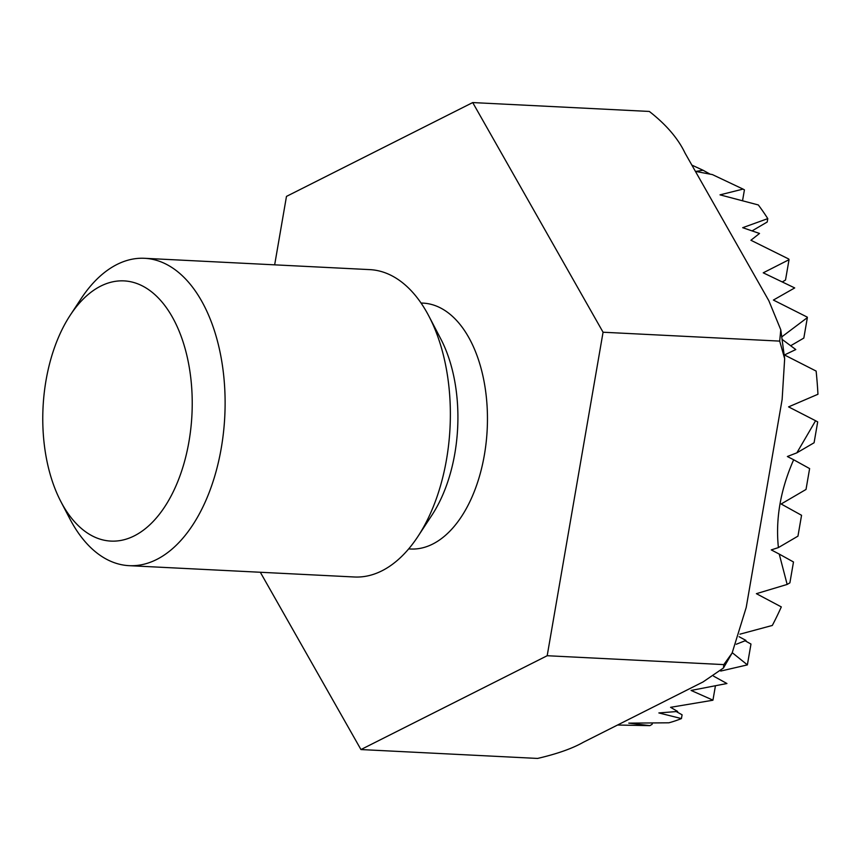 <?xml version="1.0" encoding="UTF-8"?>
<svg xmlns="http://www.w3.org/2000/svg" width="861" height="861" viewBox="0 0 861 861"><rect width="100%" height="100%" fill="white"/><g stroke="black" fill="none" stroke-linecap="round" stroke-linejoin="round"><path stroke-width="1.29" d="M260.323 572.264L360.953 749.554L537.587 758.433C557.175 753.87 572.393 748.489 583.252 742.311L702.985 681.977L723.455 667.996L723.81 664.606L732.119 653.025L746.207 607.468L764.17 503.481L782.132 399.482L784.662 358.682L779.689 341.107L780.787 329.795L768.841 300.726L685.033 153.075C678.102 138.503 666.199 124.63 649.334 111.446L472.711 102.567L286.476 196.394L274.659 264.844M95.657 537.512A130.28 74.552 -87.1 0 0 190.841 378.453A130.28 74.552 -87.1 0 0 70.236 315.201A130.28 74.552 -87.1 0 0 60.873 501.608A130.28 74.552 -87.1 0 0 95.657 537.512M60.873 501.608L69.935 518.989A153.871 88.048 -87.1 0 0 111.026 561.404A153.871 88.048 -87.1 0 0 129.107 565.666A153.871 88.048 -87.1 0 0 224.775 416.412A153.871 88.048 -87.1 0 0 144.562 258.3A153.871 88.048 -87.1 0 0 81.009 298.81L70.236 315.201M129.107 565.666L354.366 576.988A153.871 88.048 -87.1 0 0 417.919 536.478A153.871 88.048 -87.1 0 0 428.982 316.31A153.871 88.048 -87.1 0 0 369.81 269.622L144.562 258.3M417.919 536.478L431.953 515.115A123.101 70.441 -87.1 0 0 440.81 338.976L428.982 316.31M408.674 548.909L410.654 549.006A123.101 70.441 -87.1 0 0 487.186 429.596A123.101 70.441 -87.1 0 0 423.009 303.115L421.029 303.018M360.953 749.554L547.187 655.727L603.066 332.228L472.711 102.567M739.911 634.18L772.317 625.452A288.521 165.097 -87.1 0 0 781.314 606.908L756.388 593.681L787.158 584.436L789.892 582.843L793.487 561.975L779.237 554.086L787.158 584.436M713.586 676.165L726.932 683.516L691.092 690.447L712.951 700.144A288.521 165.097 -87.1 0 1 712.833 700.241L670.579 707.322L677.639 711.455L658.869 712.94L681.428 718.58L682.084 714.791L676.251 711.573M732.28 652.724L747.38 664.864A288.521 165.097 -87.1 0 1 747.359 664.896L720.732 671.053M739.082 636.72L745.96 640.423L736.273 644.254M782.272 339.503L795.79 349.555L784.468 354.958L816.131 371.08A288.521 165.097 -87.1 0 1 817.95 394.263L788.579 406.876L815.582 420.738L796.866 452.832L787.374 456.513L793.659 459.763C780.518 489.608 775.427 518.882 778.398 547.585L771.273 549.91L779.237 554.086M790.732 345.713L803.83 338.061L807.36 317.612L781.885 336.802M807.36 317.612A288.521 165.097 -87.1 0 0 807.252 317.117L773.393 300.058L794.703 287.929L763.233 272.819L789.031 259.699A288.521 165.097 -87.1 0 0 788.751 259.021L750.91 240.251L759.52 233.46L742.688 227.691L767.786 218.619A288.521 165.097 -87.1 0 0 758.315 204.95L720.022 194.855L743.054 189.097L712.37 174.579L695.731 171.436L703.071 170.252L691.867 165.108M681.428 718.58A288.521 165.097 -87.1 0 1 668.868 722.799L628.778 723.132L649.872 725.64L617.541 725.027M752.073 230.877L767.194 222.03L767.786 218.619M782.412 281.859L785.512 280.04L789.031 259.699M747.38 664.864L750.975 644.05L745.077 640.778M778.398 547.585L797.953 536.145L801.559 515.287L781.153 503.997L806.014 489.457L809.62 468.588L793.659 459.763M649.872 725.64L652.1 724.338L652.326 723.036M742.548 200.688L744.421 189.85L743.054 189.097M712.951 700.144L715.416 685.883M796.866 452.832L814.086 442.758L817.692 421.901L815.582 420.738M710.099 174.137L703.071 170.252M723.81 664.606L547.187 655.727M779.689 341.107L603.066 332.228M784.662 358.693L780.787 329.795M723.455 667.996L732.119 653.025"/></g></svg>
